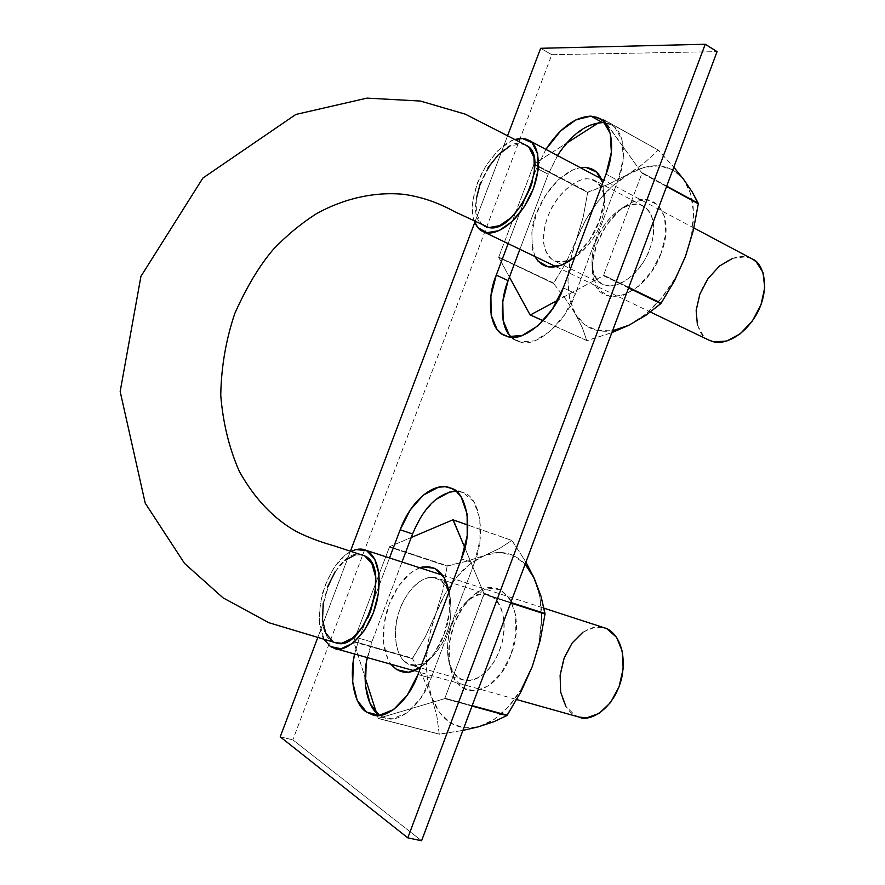 <?xml version="1.0" encoding="UTF-8"?>
<svg xmlns="http://www.w3.org/2000/svg" width="885" height="885" viewBox="0 0 885 885"><rect width="100%" height="100%" fill="white"/><g stroke="black" fill="none" stroke-linecap="round" stroke-linejoin="round"><path stroke-width="0.66" stroke-dasharray="4.42 3.32" d="M485.201 226.46C456.24 214.856 499.118 128.945 526.055 145.24M362.828 555.127C333.368 543.456 304.905 635.917 336.134 642.897M474.238 221.161C469.869 208.583 472.867 191.625 483.232 170.296C495.08 151.777 505.733 141.511 515.192 139.498L510.391 141.434L497.658 150.893L486.153 165.362L477.469 182.73L472.833 200.541L472.933 216.25L474.227 221.161M709.239 340.305C697.546 337.771 688.541 308.002 707.104 279.937C726.154 254.548 743.289 254.227 752.294 258.984M751.774 258.708L745.513 256.816L732.614 258.376M697.435 325.193L703.608 336.256L708.719 340.061M532.305 181.934L534.418 171.635M525.59 144.985L520.524 143.724L509.771 146.191M488.122 167.542L480.4 183.018M476.274 198.948L476.34 212.953L480.776 222.976L484.726 226.228M351.091 551.333L344.508 555.714L333.711 568.159L325.204 585.029L320.171 603.946L319.352 622.21L324.098 639.49M367.939 617.542L362.573 627M335.647 642.753L332.506 641.26M323.224 603.349L327.704 586.512M335.327 571.422L344.94 560.316M355.261 554.917L362.441 554.995M578.901 717.038L574.863 715.279L565.814 706.197M583.06 632.078L595.273 627.1L604.134 627.753M324.109 639.49C318.346 630.751 317.815 615.329 322.516 593.204C330.16 570.792 339.696 556.842 351.102 551.344M579.432 717.182L574.863 715.279C566.466 711.839 554.287 691.683 562.937 661.615C572.805 631.647 595.583 623.283 604.566 627.885M551.786 54.704L717.071 51.629L551.786 54.704L292.835 739.849L551.786 54.704L540.647 48.299L551.786 54.704M421.592 840.75L292.835 739.849L421.592 840.75M604.953 122.849L611.424 125.039C624.733 131.069 627.111 158.426 617.984 180.485L606.026 174.102L617.984 180.485L575.493 293.621L563.28 287.846L575.493 293.621C566.323 322.251 535.436 348.502 520.059 341.931L507.901 336.588L520.059 341.931L516.928 340.869L511.32 337.119L520.059 341.931L534.463 340.869L550.16 331.377L564.641 314.75L575.493 293.621L617.984 180.485L623.261 158.703L622.067 140.018L614.732 127.396L609.157 123.955L602.585 122.628L587.64 126.19L572.208 137.23M572.119 137.319L558.391 154.112L548.213 174.234L519.904 249.293L548.213 174.234L536.609 168.194L508.134 243.641L536.609 168.194L548.213 174.234L557.484 155.528M463.342 492.635L450.841 488.089L463.342 492.635C479.814 496.441 486.352 535.159 474.26 563.203L461.406 558.9L474.26 563.203L431.084 678.187L417.952 674.514L431.084 678.187C422.875 702.801 400.285 723.62 385.705 718.255L379.411 715.39L385.606 718.233L392.354 718.786L406.757 713L420.419 698.741L431.084 678.187L474.26 563.203L479.991 540.138L479.825 518.555L473.906 501.895L463.342 492.635L456.859 491.186L449.89 491.938M435.608 499.616L422.565 514.351M422.532 514.406L412.565 533.965M367.286 657.588L371.844 641.979L359.188 638.339L389.522 557.948L359.188 638.339L371.844 641.979L402 562.008L371.844 641.979L366.136 664.049M280.224 736.829L292.835 739.849L280.224 736.829M507.658 135.516L474.758 222.511L507.658 135.516M350.46 551.134L317.726 637.676L350.46 551.134M359.188 638.339L354.586 654.026L359.188 638.339M545.901 149.377L536.609 168.194L545.901 149.377M462.545 492.325L455.963 491.175M685.488 256.34L691.771 233.773L693.508 212.345L690.643 193.704L683.486 179.19C696.097 197.731 696.749 223.462 685.477 256.385C672.268 289.052 653.384 312.007 628.837 325.26L612.365 330.802L597.353 330.57L584.786 324.773L575.416 313.987L582.396 327.859L586.755 340.592L543.136 320.801L587.076 340.659L611.856 332.638L586.755 340.592L582.396 327.859L575.416 313.987L565.581 299.019L553.601 283.488L566.046 262.591L576.146 240.421C565.548 270.036 565.305 294.55 575.416 313.987L565.581 299.019L553.601 283.488L498.731 257.092L509.417 277.116L498.709 257.546L553.601 283.488L498.731 257.092L534.053 163.902L498.731 257.092L553.612 283.034L566.046 262.591L576.146 240.421L583.27 216.792L587.673 192.443L608.769 184.135L627.764 174.511C604.964 189.014 587.762 210.984 576.146 240.421L570.161 261.097L567.96 281.043L569.719 299.064L575.416 313.987C583.569 327.516 595.948 333.114 612.553 330.769M683.486 179.19C669.536 162.995 650.951 161.446 627.764 174.511L608.769 184.135L587.983 192.045L534.053 163.902L566.511 143.226L534.053 163.902L587.673 192.443L533.744 164.322L587.673 192.443L583.27 216.792L576.146 240.421L585.516 220.265L597.729 201.835L612.099 186.237L644.236 163.061L658.141 150.162L673.806 167.177L658.484 150.184L603.537 119.641L642.012 173.172L603.88 119.663L658.484 150.184L603.537 119.641L598.592 122.794L603.537 119.641L658.141 150.162L644.236 163.061L627.764 174.511L643.782 167.497L659.104 165.794L672.688 169.721L683.486 179.179M666.56 186.525L642.012 173.172L603.382 275.644L642.012 173.172L666.56 186.525M666.715 186.127L642.001 172.686L666.715 186.127M628.593 287.924L603.382 275.644L557.672 300.258L603.382 275.644L628.593 287.924M628.781 287.415L603.736 275.202L628.781 287.415M587.076 340.659L543.18 320.746L587.076 340.659M628.837 325.26L645.607 314.164L661.438 298.168L675.089 278.421L685.466 256.407M661.272 252.856L651.57 271.507L638.328 286.375L623.737 295.136L610.108 296.552L599.499 290.612L593.392 278.432L592.574 261.916L597.043 243.475L606.159 225.73L618.637 211.194L632.742 201.99L646.426 199.623L657.621 204.645L664.491 216.493L665.808 233.463L661.272 252.856C675.642 216.67 655.741 188.262 629.556 203.495C615.263 211.637 604.433 224.967 597.043 243.475C592.696 255.311 591.313 266.186 592.917 276.087C596.988 312.095 645.674 297.625 661.272 252.856M604.378 193.45C604.201 204.081 602.497 213.307 599.233 221.139C595.727 232.512 587.618 244.437 574.885 256.949L589.366 240.399L599.233 221.139L604.068 201.271L602.762 182.775L604.61 200.707C603.99 188.549 597.286 178.726 585.671 178.748C569.232 181.79 555.249 199.7 549.839 211.957C545.791 220.265 543.689 230.288 543.534 242.036C544.563 249.913 547.826 256.053 553.302 260.455C560.194 262.613 567.728 261.363 575.881 256.716C588.89 245.809 597.043 234.824 600.329 223.761C605.13 212.378 608.592 188.361 594.764 180.396C577.462 172.188 554.441 198.439 549.463 212.787C543.788 224.403 538.025 250.82 553.745 260.677C572.772 269.217 596.988 237.634 600.329 223.761C603.039 217.245 604.466 209.568 604.61 200.707M534.927 256.517C529.905 238.043 531.177 221.881 538.744 208.03C544.441 194.346 560.625 171.624 580.195 167.597L572.329 170.097L558.346 179.821L545.857 194.943L536.598 213.23L531.852 232.102L532.316 248.895L534.916 256.506M596.003 241.196C602.242 225.575 611.358 214.347 623.361 207.51C645.331 194.788 661.681 218.717 649.667 248.928C636.68 286.298 596.025 298.876 592.519 268.653C591.169 260.334 592.331 251.185 596.003 241.196M649.667 248.928C654.369 237.811 657.511 214.214 643.306 206.061C625.573 197.598 602.541 223.02 597.707 237.069C592.109 248.419 586.667 274.361 602.84 284.384C622.365 293.167 646.481 262.535 649.667 248.928M522.028 688.165L508.941 706.285L494.084 719.45L478.619 726.762L463.685 727.857L450.332 722.857L439.425 712.314L431.592 697.126L436.836 715.91L439.237 734.041L378.227 718.377L439.513 734.229L462.899 730.413L439.237 734.041L436.836 715.91L431.592 697.126L423.251 677.877L412.498 658.672L425.397 636.691L435.73 613.913C424.9 644.169 423.528 671.903 431.592 697.126L423.251 677.877L412.498 658.672L353.69 641.337L365.118 677.545L353.657 641.857L412.498 658.672L353.69 641.337L389.577 546.687L353.69 641.337L412.532 658.163L425.397 636.691L435.73 613.913L442.887 590.173L447.135 566.135L467.125 561.145L484.792 555.382C463.817 564.674 447.467 584.188 435.73 613.913L429.435 635.474L426.526 657.411L427.234 678.408L431.592 697.126C440.962 721.452 456.638 731.331 478.619 726.762C501.109 719.461 519.008 699.349 532.327 666.427C543.932 632.609 544.552 603.205 534.197 578.193L525.026 564.055L513.112 555.337L499.383 552.45L484.792 555.382L470.289 563.767L456.771 576.931L445.022 594.001L435.73 613.913L442.887 590.173L447.135 566.135L389.278 547.052L447.135 566.135L389.577 546.687L411.237 537.494L389.577 546.687L447.434 565.78L467.125 561.145L484.792 555.382L499.682 548.401L511.818 540.436L524.34 559.475L532.825 575.25M510.623 602.962L484.04 593.824L444.724 698.63L484.018 594.377L510.623 602.962M510.811 602.475L484.04 593.824L464.879 547.848L484.04 593.824L510.811 602.475M472.015 706.075L444.724 698.63L378.227 718.377L444.724 698.63L472.015 706.075M472.181 705.644L445.066 698.243L472.181 705.644M439.513 734.229L378.503 718.565L439.513 734.229M532.327 666.405L538.998 642.742L541.565 618.969L539.894 596.921M539.894 596.899L534.197 578.193M510.933 654.789L501.408 672.91L488.918 685.621L475.499 690.964L463.298 688.276L454.138 678.198L449.281 662.456L449.326 643.45L454.182 623.947L463.132 606.69L474.935 594.112L487.923 588.116L500.224 589.731L509.959 598.946L515.512 614.555L515.889 634.213L510.933 654.789C528.245 611.424 502.083 571.135 474.935 594.1C466.141 600.937 459.215 610.893 454.182 623.947C447.921 641.514 447.047 657.61 451.549 672.235C460.465 703.055 497.281 693.796 510.933 654.789M525.148 564.188C513.731 552.494 500.279 549.563 484.792 555.382L499.682 548.401L511.818 540.436L467.911 525.048L512.127 540.569L467.911 525.07L512.127 540.569L525.911 562.152M378.227 718.377L376.468 712.912L378.227 718.377M448.994 591.899C450.542 609.311 448.85 623.571 443.905 634.689C440.94 643.683 435.376 652.743 427.212 661.858L420.629 667.367L434.225 653.384L443.905 634.689L449.193 613.559L449.005 591.899M419.733 567.772L410.098 573.259L398.338 586.301L389.245 604.09L384.09 624.091L383.636 643.506L388.017 659.513L390.882 664.215M452.124 624.367C456.372 613.338 462.191 604.964 469.603 599.222C492.436 579.996 513.964 614.002 499.472 650.176C488.077 682.733 457.401 690.82 449.879 665.022C446.095 652.743 446.837 639.191 452.124 624.367M499.472 650.176C505.689 637.764 508.145 601.711 488.542 594.72C469.492 590.417 454.591 614.688 451.195 626.967C445.553 640.132 444.646 673.573 463.585 680.056C480.732 684.26 495.677 662.257 499.472 650.176M446.195 634.169C452.512 621.458 455.521 584.708 436.427 577.872C417.82 573.757 402.83 598.647 399.29 611.181C393.537 624.633 392.055 658.661 410.496 665.044C427.234 669.115 442.268 646.515 446.195 634.169C450.587 624.401 451.881 611.911 450.067 596.7C446.671 582.916 436.947 575.184 425.84 578.193C411.271 584.775 402.719 600.738 399.113 611.712C394.909 623.969 392.73 645.884 402.498 659.701C408.35 664.79 415.01 666.162 422.477 663.816L432.3 656.77C439.104 649.17 443.728 641.636 446.195 634.169M419.744 567.772C402.343 574.907 392.21 594.886 388.072 607.375C383.205 620.927 379.455 647.687 390.893 664.226M556.267 266.772L650.453 312.051M601.28 178.781L693.895 227.976M442.633 575.217L544.032 608.205M414.269 670.786L516.707 699.57M611.424 125.039L600.163 118.756M516.928 340.869L505.191 335.703M385.705 718.255L373.271 715.047M462.623 492.359L450.244 487.845M625.441 205.917L619.909 209.546M591.999 263.774L592.297 270.279M643.306 206.061L594.764 180.396M602.84 284.384L553.745 260.677M569.885 260.743L575.881 256.716M470.444 597.972L465.82 602.464M448.684 660.73L450.122 667.124M488.542 594.72L436.427 577.872M463.585 680.056L410.496 665.044M448.584 589.687L450.067 596.7M427.212 661.858L432.3 656.77"/><path stroke-width="1.33" d="M362.441 554.995L364.753 555.935C391.989 567.019 363.801 653.218 336.134 642.897L268.752 622.675L223.042 597.84L184.523 563.402L145.228 503.178L120.172 391.546L140.925 276.374L202.886 178.051L295.822 114.464L367.065 98.113L420.441 101.056L465.311 114.165L526.055 145.24C551.753 156.169 516.342 234.248 488.841 227.567L454.403 211.581C438.042 202.499 421.16 196.758 403.737 194.335C375.019 191.536 344.044 198.328 316.432 213.727C301.121 223.462 286.762 235.344 273.332 249.36C259.427 265.655 246.561 287.072 234.746 313.611C225.874 340.061 221.217 367.319 220.752 395.363C222.998 423.008 229.204 448.407 239.392 471.528C254.803 498.996 273.985 519.097 296.929 531.808C308.069 537.35 320.281 541.974 333.568 545.68L364.753 555.935L371.888 563.668L375.627 576.854L375.14 593.603L370.549 611.325L367.939 617.542M486.905 232.7L482.745 231.427C479.327 230.056 476.495 226.637 474.238 221.161L477.823 227.567L486.905 232.7C494.129 234.636 513.267 227.6 528.987 198.55C544.408 168.283 537.969 142.839 528.633 140.206C524.794 138.171 520.314 137.938 515.192 139.498L522.493 138.525L532.106 142.784L537.66 153.758L538.157 169.854L533.434 188.56L524.219 206.802L512.039 221.615L498.908 230.675L486.905 232.7M693.895 227.976L752.294 258.984C762.593 262.369 771.355 286.817 756.918 313.699C742.061 339.431 721.85 344.32 713.863 341.864L709.239 340.305L650.453 312.051M708.719 340.061L713.863 341.864L726.74 341.046L740.291 333.745L752.361 320.978L760.989 304.761L764.728 287.691L763.025 272.569L756.232 261.739L751.774 258.708M732.614 258.376L719.483 266.042L708.033 278.576L699.869 294.108L696.152 310.414L697.435 325.193M484.726 226.228L488.841 227.567L499.549 225.653L511.242 217.61L522.006 204.424L530.215 188.195L532.305 181.934M534.418 171.635L533.965 157.309L529.097 147.485L525.59 144.985M509.771 146.191L498.432 154.643L488.122 167.542M480.4 183.018L476.274 198.948M324.098 639.49L330.503 646.559L341.024 648.749L352.916 643.196L364.31 630.596L373.337 612.907L378.503 592.994L378.99 574.122L374.809 559.298L366.722 550.736L356.069 549.552L351.091 551.333M362.573 627L352.429 638.196L341.864 643.24L335.647 642.753M332.506 641.26L325.702 633.007L322.527 619.655L323.224 603.349M327.704 586.512L335.327 571.422M344.94 560.316L355.261 554.917M565.814 706.197L560.67 692.147L560.116 675.288L564.154 658.075L572.175 642.952L583.06 632.078M604.134 627.753L607.033 628.87L616.546 637.3L622.255 651.26L623.184 668.64L619.091 686.683L610.617 702.458L599.156 713.421L586.567 717.879L578.901 717.038M351.102 551.344C356.644 548.932 361.124 548.434 364.531 549.817C372.021 551.377 384.156 566.146 376.91 601.247C367.917 637.631 343.126 653.55 334.53 648.384L330.503 646.559L324.109 639.49M544.032 608.205L604.566 627.885C612.896 629.81 627.288 644.236 622.089 676.151C615.108 709.128 589.277 722.403 579.432 717.182L516.707 699.57M717.071 51.629L421.592 840.75L717.071 51.629L705.223 44.25L540.647 48.299L507.658 135.516L540.647 48.299L705.223 44.25L717.071 51.629M519.904 249.293L508.101 280.611L502.802 301.531L503.123 320.47L509.107 334.685L511.309 337.119C500.136 327.671 499.848 300.723 508.101 280.611L496.264 275.102L490.909 296.121L491.142 315.126L497.038 329.364L501.917 333.977L507.901 336.588L522.238 335.448L537.903 325.846L552.384 309.108L563.28 287.846L606.026 174.102L611.358 152.209L610.252 133.469L602.995 120.847L597.464 117.428L590.926 116.134L576.035 119.785L560.592 130.991L545.901 149.377C559.917 127.982 574.918 116.909 590.926 116.134L602.585 122.628L590.926 116.134L599.72 118.502C612.94 124.475 615.197 151.921 606.026 174.102L563.28 287.846C554.021 316.62 523.179 343.115 507.901 336.588L504.793 335.526C489.538 330.658 486.064 299.086 496.264 275.102L508.101 280.611L519.904 249.293M449.89 491.938L435.608 499.616M412.565 533.965L402 562.008L412.565 533.965L400.164 529.761L389.522 557.948L400.164 529.761L412.565 533.965C423.672 507.249 438.13 492.978 455.963 491.175M366.136 664.049L365.505 685.654L370.14 703.697L379.466 715.39C367.795 708.719 361.511 682.158 367.286 657.588M407.797 837.863L421.592 840.75L407.797 837.863L705.223 44.25L407.797 837.863L280.224 736.829L407.797 837.863M474.758 222.511L350.46 551.134L474.758 222.511M317.726 637.676L280.224 736.829L317.726 637.676M373.271 715.047L366.49 712.049L379.411 715.39L366.49 712.049C354.896 705.422 348.734 678.74 354.597 654.026L353.425 660.509L352.695 682.213L357.219 700.312L366.49 712.049L372.541 714.87L379.245 715.401L393.604 709.56L407.255 695.19L417.952 674.514L461.406 558.9L467.203 535.724L467.125 514.041L461.317 497.337L456.572 491.662L451.726 488.476L445.343 486.728L438.484 487.192L423.229 495.202L410.186 510.048L400.164 529.761C410.54 501.341 433.55 481.385 450.045 487.779M508.134 243.641L496.264 275.102L508.134 243.641M604.953 122.849L602.585 122.628C586.512 123.314 571.467 134.277 557.484 155.528M372.651 714.892C387.121 720.235 409.678 699.261 417.952 674.514L461.406 558.9C473.552 530.69 467.203 491.85 450.841 488.089L450.841 488.089M683.486 179.179L673.806 167.177L683.486 179.19L692.203 191.945L698.309 203.793L693.309 230.487L685.477 256.385L674.536 280.733L660.818 303.61L646.139 315.115L628.837 325.26L611.856 332.638L628.837 325.26L612.553 330.769M685.466 256.407L693.309 230.487L698.309 203.793L666.56 186.525L698.309 203.793L666.715 186.127L698.287 203.318L692.203 191.945L683.486 179.19M628.837 325.26L646.139 315.115L660.818 303.61L628.593 287.924L661.161 303.19L628.781 287.415L661.161 303.19L674.536 280.733L685.488 256.34M543.136 320.801L530.071 314.872L509.417 277.116L530.071 314.872L543.136 320.801M543.18 320.746L530.392 314.938L557.672 300.258L530.392 314.938L543.18 320.746M566.511 143.226L598.592 122.794L566.511 143.226M602.762 182.775L596.623 172.132L585.77 167.32L580.184 167.586C591.822 166.424 599.344 171.48 602.762 182.775M534.916 256.506L538.036 261.152L548.28 266.938L561.643 265.168L574.885 256.949L569.885 260.743C553.999 270.401 542.35 268.985 534.927 256.517M532.825 575.25L541.034 596.291L545.016 614.068L540.193 640.386L532.327 666.427L521.099 691.506L506.884 715.578L494.173 721.585L478.619 726.762L462.899 730.413L478.619 726.762L494.173 721.585L506.884 715.578L472.015 706.075L507.216 715.213L472.181 705.644L507.216 715.213L521.099 691.506L532.327 666.405L522.028 688.165M532.327 666.427L540.193 640.386L545.016 614.068L510.623 602.962L545.016 614.068L510.811 602.475L545.016 613.515L541.034 596.291L534.197 578.193L525.148 564.188M467.911 525.07L452.954 519.805L464.879 547.848L453.242 519.926L467.911 525.07M467.911 525.048L452.954 519.805L411.237 537.494L452.954 519.805L467.911 525.048M376.468 712.912L365.118 677.545L376.468 712.912M449.005 591.899L444.148 577.595L434.856 568.347L422.886 566.909L419.733 567.772M390.882 664.215L396.723 669.679L408.56 672.246L420.629 667.367C409.268 674.912 399.356 673.861 390.893 664.226M448.994 591.899L448.584 589.687C443.971 571.356 434.358 564.055 419.744 567.772M525.911 562.152L534.197 578.193M483.177 231.638L556.267 266.772M529.053 140.438L601.28 178.781M364.841 549.917L442.633 575.217M335.039 648.528L414.269 670.786"/></g></svg>
